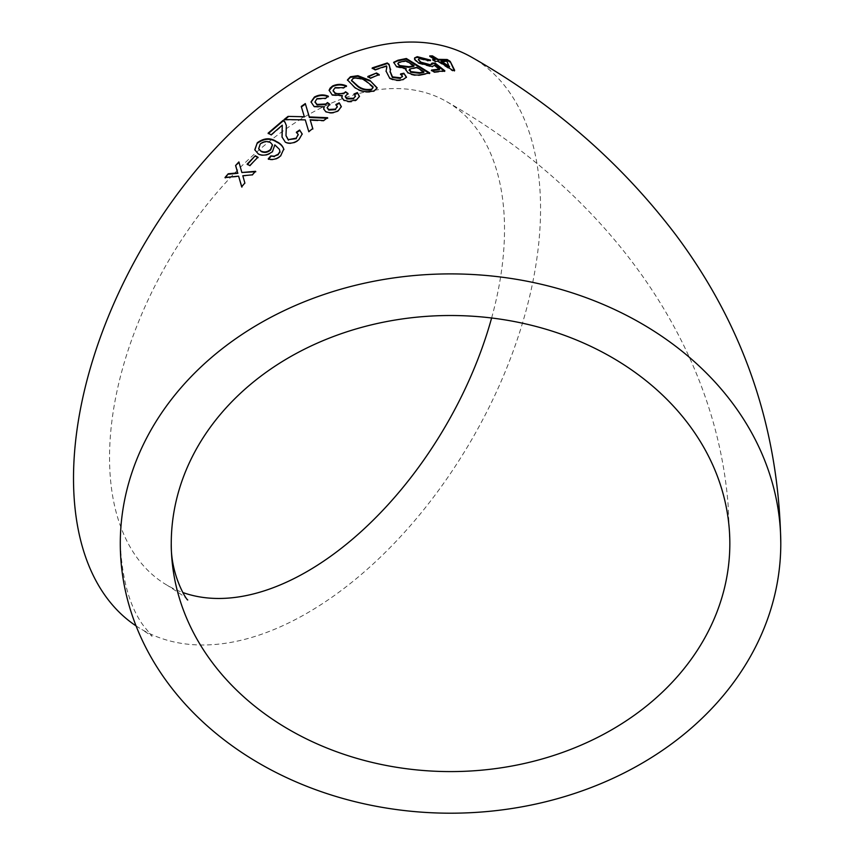 <?xml version="1.0" encoding="UTF-8"?>
<svg xmlns="http://www.w3.org/2000/svg" width="856" height="856" viewBox="0 0 856 856"><rect width="100%" height="100%" fill="white"/><g stroke="black" fill="none" stroke-linecap="round" stroke-linejoin="round"><path stroke-width="0.64" stroke-dasharray="4.28 3.21" d="M136.072 625.907A330.245 190.674 120 0 0 141.903 629.524A330.245 190.674 120 0 0 472.159 438.85A330.245 190.674 120 0 0 472.159 57.513M491.622 317.993A279.291 161.249 120 0 0 504.516 229.494A279.291 161.249 120 0 0 446.672 101.639A279.291 161.249 120 0 0 307.026 115.474A279.291 161.249 120 0 0 124.569 361.596A279.291 161.249 120 0 0 167.391 585.386A279.291 161.249 120 0 0 182.842 592.523M433.66 60.134L432.505 60.188L435.501 62.039L438.219 61.921L438.443 61.29M435.501 62.039L435.725 61.407M438.219 61.921L452.535 70.995L452.781 70.363M452.535 70.995L454.664 70.32M454.429 70.952L454.14 70.331M430.718 56.528L429.509 56.571L429.733 55.929M429.509 56.571L435.223 60.07M432.505 60.188L432.719 59.546M449.304 67.142L446.682 61.889L440.915 61.857M446.682 61.889L446.939 61.258M414.529 58.283L414.358 59.749L418.177 63.355L432.162 67.175L434.666 65.174M432.162 67.175L432.366 66.543M434.463 65.816L439.396 69.711M432.355 70.534L431.37 70.674L431.563 70.042M431.37 70.674L434.367 72.557L434.559 71.925M434.367 72.557L444.639 71.412L444.853 70.791M444.639 71.412L443.943 70.866M432.216 63.74L432.045 63.109M431.831 63.74L431.98 64.649M418.135 60.134L419.932 58.315M419.74 58.946L427.914 61.118L428.118 60.487M427.914 61.118L430.579 60.091M430.365 60.723L429.434 60.273M414.358 59.749L414.55 59.118M418.177 63.355L418.359 62.723M405.69 69.957L407.745 73.22C412.539 75.606 417.043 76.259 421.259 75.178L421.43 74.547M407.745 73.22L407.895 72.599M421.259 75.178L429.584 73.552L429.765 72.921M429.584 73.552L428.845 73.081M393.674 62.616L396.349 66.351M396.21 66.982L406.097 69.272M423.763 72.428L416.572 67.956L409.553 69.7L409.136 70.438M413.876 66.297L405.765 61.365L398.661 63.002L397.676 64.125M405.765 61.365L405.926 60.733M398.661 63.002L398.81 62.381M416.572 67.956L416.744 67.324M409.553 69.7L409.714 69.069M386.035 71.38L389.469 78.549C393.974 80.838 398.5 81.352 403.015 80.09L406.386 77.468M403.015 80.09L403.144 79.48M401.207 74.365L400.501 74.515L400.629 73.894M400.501 74.515L402.374 76.484M390.079 71.626L390.486 69.914M390.368 70.534L390.571 69.571M372.863 68.245L372.157 68.501L372.253 67.881M372.157 68.501L375.174 70.278L375.27 69.668M375.174 70.278L386.409 66.511L386.527 65.891M386.409 66.511L386.216 70.567M389.469 78.549L389.566 77.939M368.422 76.783L367.78 77.051L367.855 76.452M367.78 77.051L370.498 78.656L370.562 78.057M370.498 78.656L379.229 74.6M379.133 75.221L378.545 74.868M347.44 80.218L354.748 88.018C360.665 92.181 367.149 93.304 374.19 91.389L377.122 88.157M374.19 91.389L374.243 90.8M354.748 88.018L354.78 87.43M373.045 87.815L366.764 82.294C362.858 79.18 358.29 78.067 353.057 78.955L351.581 80.614M373.002 87.387L373.066 86.788M353.057 78.955L353.111 78.356M341.79 97.67L343.812 100.708C348.018 102.559 352.244 102.453 356.481 100.377L356.503 99.788M343.812 100.708L343.802 100.141M356.481 100.377L359.424 96.653M354.01 94.588L355.347 96.332M345.321 96.514L347.547 93.753M347.536 94.331L348.018 93.529M333.145 90.768L335.124 87.665M335.113 88.254L343.759 88.275L343.78 87.687M343.759 88.275L346.498 85.9M346.466 86.488L345.899 86.296M329.132 90.533L332.117 94.823M332.128 95.391L342.346 96.15M323.696 109.161L325.729 112.115C329.935 113.891 334.15 113.559 338.398 111.13L338.366 110.563M325.729 112.115L325.687 111.569M338.398 111.13L341.319 106.882M335.916 105.074L337.243 106.818M327.206 107.685L329.41 104.571M329.442 105.128L329.87 104.314M315.062 102.142L316.988 98.675M317.03 99.232L325.644 98.836L325.622 98.269M325.644 98.836L328.34 96.225M328.362 96.792L327.816 96.61M311.06 102.164L314.024 106.444M314.077 106.989L324.264 107.332M282.073 137.217L285.508 142.706C289.991 144.525 294.475 143.69 298.969 140.191L302.232 134.221M296.476 132.744L298.252 134.692M286.065 135.837L286.236 129.909M286.353 130.422L286.407 125.746M268.26 133.643L271.127 134.82M271.266 135.312L282.405 125.682M284.834 119.54L284.106 119.53M284.203 120.043L305.282 119.883M305.367 120.407L308.77 131.621M308.877 132.145L312.772 128.518M310.236 120.3L313.681 120.653L313.606 120.118M313.681 120.653L323.707 121.049L323.632 120.503M323.707 121.049L327.613 117.711M327.666 118.256L326.885 118.224M301.333 106.957L304.436 117.293M254.863 149.993L258.309 153.93M258.501 154.39C262.888 156.552 267.596 155.792 272.625 152.111L272.454 151.64M272.625 152.111L274.83 144.878M274.99 145.359L279.441 149.554M268.431 159.302C272.625 160.703 276.755 159.708 280.822 156.306L280.65 155.824M280.822 156.306L283.775 149.083M272.476 145.049L270.539 142.931C267.04 141.336 263.659 141.839 260.406 144.461L258.769 148.923M247.352 164.587L249.813 165.593M250.027 166.032L257.934 157.215M225.642 177.449L225 177.513M225.246 177.909L238.845 176.561M241.895 187.132L244.87 183.024M245.116 183.441L242.804 175.737M243.04 176.165L252.263 174.849M252.488 175.287L255.58 171.307M255.794 171.746L255.109 171.799M242.109 172.912L238.878 161.923M400.469 62.488L400.619 61.857M411.982 68.919L412.143 68.287M366.764 82.294L366.828 81.684M303.912 115.571L303.837 115.036M120.289 543.549C122.012 579.341 129.652 606.615 143.209 625.362L152.068 636.297L141.903 629.524M187.753 599.949C188.277 599.296 181.493 594.438 167.391 585.386M446.672 101.639C602.892 190.278 714.471 337.917 728.049 503.842L729.836 543.549M414.4 58.572L414.582 57.941M393.557 62.916L393.696 62.295M405.733 69.646L405.584 70.267M406.365 77.778L406.504 77.158M390.518 69.871L390.646 69.218M385.97 71.69L386.077 71.102M377.111 88.468L377.175 87.868M347.397 80.496L347.44 79.908M359.434 96.963L359.456 96.375M329.121 90.811L329.111 90.244M341.769 97.391L341.769 97.959M341.351 107.171L341.33 106.604M311.07 102.431L311.017 101.885M323.654 108.894L323.696 109.44"/><path stroke-width="1.28" d="M349.002 101.479L356.503 99.788L359.456 96.375L357.348 92.587L354.031 93.999L355.401 96.043L353.689 98.258L346.734 98.333L345.289 96.214L348.018 93.529L345.61 91.785L343.973 93.058L338.773 94.053L335.167 93.047L333.112 90.479L335.124 87.665L343.78 87.687L346.498 85.9C341.865 83.845 337.21 83.888 332.513 86.039L330.106 88.147L329.111 90.244L332.117 94.823L342.357 95.572L341.769 97.391L343.802 100.141L349.002 101.479M450.545 273.899A330.245 269.651 180 0 0 120.289 543.549A330.245 269.651 180 0 0 450.545 813.2A330.245 269.651 180 0 0 780.79 543.549A330.245 269.651 180 0 0 450.545 273.899M780.79 543.549C779.014 429.22 744.121 326.457 676.101 235.272C621.242 162.918 553.254 103.662 472.159 57.513A330.245 190.674 120 0 0 307.026 73.873A330.245 190.674 120 0 0 92.93 359.477A330.245 190.674 120 0 0 136.072 625.907M228.22 173.779L225 177.513L238.61 176.143L241.649 186.726L244.87 183.024L242.804 175.737L252.263 174.849L255.58 171.307L241.874 172.495L238.878 161.923L235.582 165.508L237.679 172.869L228.22 173.779L225.246 177.909M255.249 155.76L247.138 164.149L249.813 165.593L257.934 157.215L255.249 155.76L247.352 164.587M257.324 142.717L254.767 149.768L258.309 153.93C262.706 156.092 267.414 155.332 272.454 151.64L274.83 144.878L279.366 149.308L279.923 151.555L278.157 154.219L274.22 156.177L270.796 155.899L268.238 158.831C272.443 160.243 276.574 159.237 280.65 155.824L283.775 149.083C282.694 145.82 280.254 143.305 276.467 141.55C270.41 137.527 264.033 137.923 257.324 142.717L254.863 149.993M301.997 116.694L288.033 116.395L284.106 119.53L305.282 119.883L308.77 131.621L312.772 128.518L310.161 119.765L323.632 120.503L327.613 117.711L309.305 116.919L305.303 103.565L301.269 106.422L304.351 116.769L288.033 116.395M298.84 139.678L302.189 133.953L299.621 129.994L296.358 132.231L298.209 134.424L296.208 138.158L288.247 139.646L285.99 135.59L286.353 125.49L284.834 121.798L283.058 120.375L268.11 133.162L271.127 134.82L282.287 125.179L281.999 136.971L285.358 142.214C289.842 144.033 294.336 143.187 298.84 139.678M325.687 111.569C329.892 113.334 334.108 113.003 338.366 110.563L341.33 106.604L339.222 102.816L335.894 104.507L337.264 106.54L335.552 109.076L328.597 109.493L327.163 107.407L329.87 104.314L327.474 102.559L325.836 104.004L317.052 104.411L315.008 101.864L316.988 98.675L325.622 98.269L328.34 96.225C323.718 94.256 319.063 94.524 314.377 97.049L311.017 101.885L314.024 106.444L324.231 106.775L323.654 108.894L325.687 111.569M374.243 90.8L377.175 87.868L369.824 80.357L357.894 75.681L350.393 76.762L347.44 79.908L354.78 87.43C360.697 91.592 367.181 92.716 374.243 90.8M376.522 72.985L367.855 76.452L370.562 78.057L379.229 74.6L376.522 72.985L367.78 77.051M390.486 69.914L389.063 64.307L387.276 62.97L372.253 67.881L375.27 69.668L386.527 65.891C386.634 68.095 387.233 64.617 386.324 69.946L386.077 71.102L389.566 77.939C394.081 80.229 398.607 80.742 403.144 79.48L406.504 77.158L403.85 73.231L400.629 73.894L402.513 76.173L400.501 77.8L392.497 76.879L390.133 71.348L390.646 69.218M386.216 70.545L386.035 71.38M407.895 72.599C412.688 74.986 417.193 75.638 421.43 74.547L429.765 72.921L406.354 58.497L397.965 60.22L393.696 62.295L396.349 66.351L406.247 68.651L405.733 69.646L407.895 72.599M432.045 63.109L430.44 64.778L421.002 62.199L418.327 59.503L419.932 58.315L428.118 60.487L430.579 60.091L417.247 56.667L414.582 57.941L414.55 59.118L418.359 62.723L432.366 66.543L434.666 65.174L439.61 69.079L431.563 70.042L434.559 71.925L444.853 70.791L435.105 63.077L432.045 63.109L431.98 64.649M435.725 61.407L438.443 61.29L452.781 70.363L454.664 70.32L450.192 61.375L447.196 59.503L438.154 59.364L432.44 55.865L429.733 55.929L435.447 59.428L432.719 59.546L435.725 61.407M729.836 543.549A279.291 228.038 180 0 0 450.545 315.511A279.291 228.038 180 0 0 171.254 543.549A279.291 228.038 180 0 0 450.545 771.588A279.291 228.038 180 0 0 729.836 543.549M182.842 592.523A279.291 161.249 120 0 0 491.622 317.993M454.429 70.952L450.192 61.375M449.935 62.007L446.939 60.145L447.196 59.503M446.939 60.145L437.919 60.006L438.154 59.364M437.919 60.006L432.216 56.496L432.44 55.865M432.216 56.496L430.718 56.528M433.66 60.134L435.447 59.428M441.15 61.225L440.915 61.857L449.304 67.142L446.939 61.258L441.15 61.225L449.55 66.511M431.37 70.674L439.396 69.711L439.61 69.079M444.639 71.412L434.891 63.708L435.105 63.077M434.891 63.708L431.831 63.74L430.44 64.778M430.236 65.409L420.81 62.83L421.002 62.199M420.81 62.83L418.327 59.503M430.365 60.723L417.043 57.298L417.247 56.667M417.043 57.298L414.529 58.283M429.584 73.552L406.183 59.139L406.354 58.497M406.183 59.139L397.805 60.851L397.965 60.22M397.805 60.851L393.674 62.616M405.69 69.957L406.247 68.651M409.553 69.7L410.645 72.236L419.526 73.284L423.763 72.428L423.945 71.797L416.744 67.324L409.714 69.069L409.136 70.438M397.826 63.505L399.463 66.169L408.954 67.335L413.876 66.297L414.047 65.666L405.926 60.733L398.81 62.381L397.826 63.505L399.602 65.538L409.115 66.704L414.047 65.666M399.463 66.169L399.602 65.538M419.526 73.284L419.686 72.664L423.945 71.797M409.714 69.069L410.794 71.604L419.686 72.664M410.645 72.236L410.794 71.604M406.386 77.468L403.85 73.231M403.722 73.851L400.501 74.515M402.374 76.484L400.501 77.8M400.373 78.42L392.39 77.5L392.497 76.879M392.39 77.5L390.079 71.626M390.368 70.534L389.063 64.307M388.934 64.938L387.276 62.97M387.147 63.601L372.157 68.501M379.133 75.221L376.426 73.605M377.122 88.157L369.824 80.357M369.749 80.967L357.84 76.28L357.894 75.681M357.84 76.28L350.339 77.361L350.393 76.762M350.339 77.361L347.44 80.218M351.581 80.614L357.765 86.52C361.681 89.613 366.261 90.704 371.504 89.773L373.002 87.387M371.504 89.773L373.066 86.788L373.045 87.815M373.066 86.788L366.828 81.684C362.923 78.581 358.343 77.468 353.111 78.356L351.559 80.303L357.797 85.932C361.724 89.024 366.304 90.105 371.558 89.174M359.424 96.653L357.348 92.587M357.327 93.176L354.01 94.588M355.347 96.332L353.689 98.258M353.678 98.847L346.723 98.911L346.734 98.333M346.723 98.911L345.321 96.514M347.996 94.117L345.61 91.785M345.599 92.362L343.973 93.058M343.962 93.636L335.167 93.625L335.167 93.047M335.167 93.625L333.145 90.768M346.466 86.488C341.844 84.434 337.189 84.477 332.502 86.617L332.513 86.039M332.502 86.617L329.132 90.533M341.79 97.67L342.357 95.572M341.319 106.882L339.222 102.816M339.233 103.383L335.916 105.074M337.243 106.818L335.552 109.076M335.584 109.643L328.64 110.049L328.597 109.493M328.64 110.049L327.206 107.685M329.902 104.871L327.474 102.559M327.495 103.127L325.836 104.004M325.869 104.56L317.095 104.967L317.052 104.411M317.095 104.967L315.062 102.142M328.362 96.792C323.739 94.823 319.085 95.091 314.42 97.605L314.377 97.049M314.42 97.605L311.06 102.164M323.696 109.161L324.231 106.775M302.232 134.221L299.621 129.994M299.728 130.508L296.476 132.744M298.252 134.692L296.208 138.158M296.326 138.661L288.247 139.646M288.386 140.149L286.065 135.837M286.407 125.746L284.834 121.798M284.952 122.312L283.058 120.375M283.165 120.889L268.26 133.643M282.084 131.45L282.287 125.179M282.213 131.942L282.073 137.217M288.13 116.908L284.203 120.043M312.868 129.042L310.161 119.765M327.666 118.256L309.38 117.465L309.305 116.919M309.38 117.465L305.303 103.565M305.357 104.1L301.333 106.957M302.082 117.229L304.351 116.769M279.441 149.554L279.923 151.555M280.083 152.036L278.157 154.219M278.328 154.69L274.22 156.177M274.391 156.648L270.796 155.899M270.978 156.37L268.431 159.302M283.935 149.565C282.844 146.312 280.404 143.797 276.616 142.043L276.467 141.55M276.616 142.043C270.56 138.019 264.183 138.394 257.485 143.177M258.769 148.923L261.23 151.544C264.547 153.085 267.703 152.539 270.721 149.907L272.476 145.049M261.059 151.084C264.365 152.625 267.532 152.079 270.55 149.436L272.411 144.803L270.389 142.449C266.879 140.855 263.498 141.368 260.245 143.99L258.673 148.698L261.23 151.544M258.127 157.665L255.441 156.209M241.895 187.132L238.61 176.143M255.794 171.746L241.874 172.495M239.091 162.351L235.582 165.508M235.796 165.925L237.679 172.869M237.904 173.297L228.456 174.185M408.954 67.335L409.115 66.704M357.765 86.52L357.797 85.932M171.254 543.549C170.494 575.767 187.432 601.329 187.753 599.949M402.384 76.794L402.513 76.173M390.015 71.958L390.133 71.348M351.559 80.303L351.516 80.892M355.379 96.632L355.401 96.043M345.278 96.792L345.289 96.214M333.112 91.057L333.112 90.479M337.296 107.107L337.264 106.54M327.195 107.963L327.163 107.407M315.051 102.42L315.008 101.864"/></g></svg>
